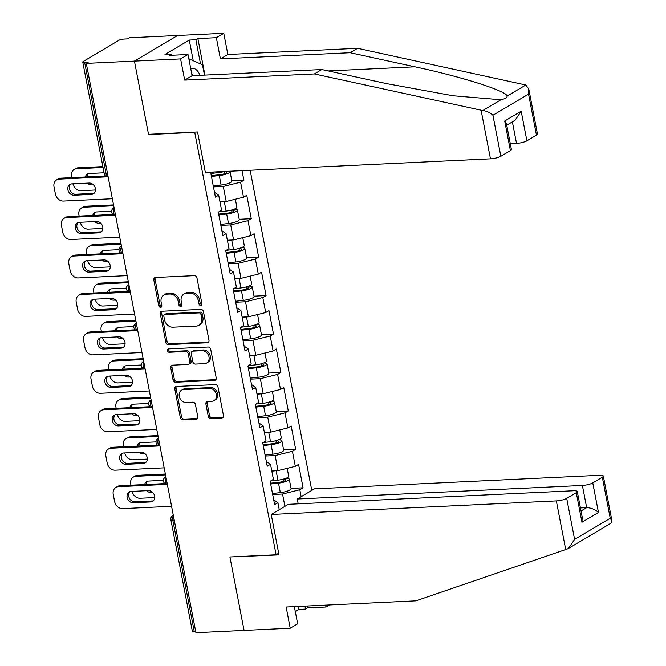 <?xml version="1.0" encoding="UTF-8"?>
<svg xmlns="http://www.w3.org/2000/svg" width="666" height="666" viewBox="0 0 666 666"><rect width="100%" height="100%" fill="white"/><g stroke="black" fill="none" stroke-linecap="round" stroke-linejoin="round"><path stroke-width="1" d="M200.732 305.419A1.773 1.457 -120.7 0 0 201.915 303.654L196.97 277.955A2.531 2.081 -120.7 0 0 194.347 275.641L155.503 277.481A2.531 2.081 -120.7 0 0 154.679 277.73A2.531 2.081 -120.7 0 0 153.813 280.003L158.758 305.711A1.773 1.457 -120.7 0 0 161.78 305.561L161.139 302.239A8.092 6.66 -120.7 0 1 163.911 294.946A8.092 6.66 -120.7 0 1 166.558 294.172L169.788 294.014A8.092 6.66 -120.7 0 1 178.188 301.423L178.829 304.753A1.773 1.457 -120.7 0 0 181.851 304.612L181.21 301.282A8.092 6.66 -120.7 0 1 183.983 293.997A8.092 6.66 -120.7 0 1 186.622 293.215L189.86 293.057A8.092 6.66 -120.7 0 1 198.252 300.474L198.893 303.796A1.773 1.457 -120.7 0 0 200.732 305.419M208.242 416.2A2.531 2.081 -120.7 0 0 210.864 418.514L221.761 417.998A2.531 2.081 -120.7 0 0 222.586 417.757A2.531 2.081 -120.7 0 0 223.451 415.476L217.957 386.929A2.531 2.081 -120.7 0 0 215.326 384.615L176.49 386.463A2.531 2.081 -120.7 0 0 175.666 386.705A2.531 2.081 -120.7 0 0 174.8 388.986L180.295 417.532A2.531 2.081 -120.7 0 0 182.917 419.846L196.079 419.222A2.531 2.081 -120.7 0 0 196.903 418.981A2.531 2.081 -120.7 0 0 197.769 416.7L195.421 404.487A2.531 2.081 -120.7 0 0 192.799 402.164L186.272 402.48A6.768 5.569 -120.7 0 1 179.629 397.594A6.768 5.569 -120.7 0 1 181.568 390.184A6.768 5.569 -120.7 0 1 183.774 389.535L209.349 388.32A6.768 5.569 -120.7 0 1 215.992 393.198A6.768 5.569 -120.7 0 1 214.044 400.607A6.768 5.569 -120.7 0 1 211.838 401.265L207.576 401.465A2.531 2.081 -120.7 0 0 206.751 401.706A2.531 2.081 -120.7 0 0 205.886 403.987L208.242 416.2L209.499 415.451A2.531 2.081 -120.7 0 0 212.121 417.773L223.018 417.257A2.531 2.081 -120.7 0 0 223.127 417.241M528.787 89.019L537.454 133.999A7.734 1.757 169.1 0 1 536.455 135.148L528.554 94.114L528.787 89.019L525.824 84.998L357.559 48.327L227.855 54.495L223.768 33.3L177.606 35.498L134.432 61.106L148.576 134.549L194.738 132.359L276.082 554.77L229.92 556.967L244.064 630.411L195.921 632.7L86.289 63.395L88.178 62.279L84.657 62.446L106.16 174.084L107.592 174.017M84.657 62.446A3.863 0.882 -10.9 0 1 82.751 62.055A3.863 0.882 -10.9 0 1 83.25 61.48L118.864 40.351A3.863 0.882 -10.9 0 1 124.051 39.069L127.572 38.903L129.462 37.787L177.606 35.498L134.432 61.106L86.289 63.395M207.268 342.765A2.531 2.081 -120.7 0 0 208.092 342.524A2.531 2.081 -120.7 0 0 208.966 340.243L203.463 311.696A2.531 2.081 -120.7 0 0 200.841 309.382L162.005 311.23A2.531 2.081 -120.7 0 0 161.172 311.472A2.531 2.081 -120.7 0 0 160.306 313.753L165.809 342.299A2.531 2.081 -120.7 0 0 168.431 344.613L207.268 342.765L208.533 342.016A2.531 2.081 -120.7 0 0 208.641 342.008M210.706 349.317L216.209 377.863A2.531 2.081 -120.7 0 1 215.343 380.136A2.531 2.081 -120.7 0 1 214.519 380.386L175.674 382.226A2.531 2.081 -120.7 0 1 173.052 379.911L170.696 367.699A2.531 2.081 -120.7 0 1 171.562 365.418A2.531 2.081 -120.7 0 1 172.386 365.176L188.145 364.427A2.531 2.081 -120.7 0 0 188.969 364.185A2.531 2.081 -120.7 0 0 189.835 361.904L188.27 353.804A2.531 2.081 -120.7 0 0 185.648 351.481L169.247 352.264A1.773 1.457 -120.7 0 1 168.598 348.876L208.083 347.003A2.531 2.081 -120.7 0 1 210.706 349.317M278.671 553.238L276.082 554.77M311.788 490.392L250.141 170.263M194.738 132.359L195.196 132.084M291.042 488.386L303.088 487.812L298.584 464.402L295.313 466.342L278.022 470.596L271.786 470.895M303.088 487.812L299.817 489.751L301.157 496.703M279.254 509.69L277.913 502.747L274.642 504.686L270.138 481.277L273.41 479.337L270.513 464.302L267.241 466.242L262.729 442.832L266.009 440.884L263.112 425.857L259.84 427.797L255.328 404.379L258.599 402.439L255.711 387.404L252.431 389.352L247.927 365.934L251.199 363.994L248.301 348.959L245.03 350.899L240.526 327.489L243.798 325.549L240.901 310.514L237.629 312.454L233.117 289.044L236.388 287.104L233.5 272.069L230.22 274.009L225.716 250.599L228.987 248.651L226.09 233.624L222.819 235.564L218.315 212.154L221.587 210.206L218.689 195.171L215.418 197.119L210.906 173.701L213.794 171.986M242.016 170.646L243.864 180.245L240.593 182.184L243.481 197.219L226.199 201.473L219.955 201.765M239.211 219.264L251.265 218.689L246.753 195.271L243.481 197.219M251.265 218.689L247.993 220.629L250.891 235.664L233.6 239.918L227.364 240.218M246.62 257.709L258.666 257.134L254.162 233.724L250.891 235.664M258.666 257.134L255.394 259.074L258.291 274.109L241.009 278.363L234.765 278.663M254.021 296.154L266.075 295.579L261.563 272.169L258.291 274.109M266.075 295.579L262.804 297.519L265.692 312.554L248.41 316.808L242.166 317.108M261.422 334.598L273.476 334.024L268.964 310.614L265.692 312.554M273.476 334.024L270.205 335.972L273.102 350.999L255.811 355.261L249.575 355.552M268.831 373.043L280.877 372.477L276.373 349.059L273.102 350.999M280.877 372.477L277.605 374.417L280.503 389.452L263.22 393.706L256.976 393.997M276.232 411.496L288.286 410.922L283.774 387.504L280.503 389.452M288.286 410.922L285.015 412.862L287.903 427.897L270.621 432.151L264.377 432.45M283.633 449.941L295.687 449.367L291.175 425.957L287.903 427.897M295.687 449.367L292.416 451.307L295.313 466.342M278.022 470.596L275.133 455.561L265.276 456.035M266.317 461.43L270.513 464.302M292.416 451.307L275.133 455.561M270.621 432.151L267.724 417.116L257.875 417.582M258.908 422.985L263.112 425.857M285.015 412.862L267.724 417.116M263.22 393.706L260.323 378.671L250.466 379.137M251.507 384.54L255.711 387.404M277.605 374.417L260.323 378.671M255.811 355.261L252.922 340.226L243.065 340.692M244.106 346.095L248.301 348.959M270.205 335.972L252.922 340.226M248.41 316.808L245.513 301.781L235.664 302.247M236.696 307.642L240.901 310.514M262.804 297.519L245.513 301.781M241.009 278.363L238.112 263.328L228.255 263.803M229.295 269.197L233.5 272.069M255.394 259.074L238.112 263.328M233.6 239.918L230.711 224.883L220.854 225.349M221.895 230.752L226.09 233.624M247.993 220.629L230.711 224.883M226.199 201.473L223.301 186.438L213.453 186.905M214.494 192.308L218.689 195.171M240.593 182.184L223.301 186.438M195.721 631.676L194.289 631.751A3.863 0.882 169.1 0 1 192.382 631.36L170.879 519.713A3.863 0.882 169.1 0 0 172.785 520.104L194.289 631.751M284.906 506.335L282.534 494.014L272.677 494.48M273.718 499.875L277.913 502.747M299.817 489.751L282.534 494.014M231.81 180.811L243.864 180.245M148.576 134.549L149.034 134.282M201.815 304.67A1.773 1.457 -120.7 0 1 200.158 303.055L199.517 299.725A8.092 6.66 -120.7 0 0 191.117 292.316L189.86 293.057M183.983 293.997L185.24 293.248A8.092 6.66 -120.7 0 1 187.879 292.466L191.117 292.316M163.911 294.946L165.176 294.197A8.092 6.66 -120.7 0 1 167.815 293.423L171.054 293.265A8.092 6.66 -120.7 0 1 179.445 300.682L180.086 304.004A1.773 1.457 -120.7 0 0 181.751 305.627M155.386 277.489A2.531 2.081 -120.7 0 0 155.07 279.262L160.015 304.961A1.773 1.457 -120.7 0 0 161.68 306.576M161.888 311.238A2.531 2.081 -120.7 0 0 161.563 313.003L167.066 341.55A2.531 2.081 -120.7 0 0 169.688 343.864L208.533 342.016M200.957 314.502A1.773 1.457 -120.7 0 0 199.117 312.878L165.026 314.502A1.773 1.457 -120.7 0 0 163.844 316.267L164.519 319.78A8.092 6.66 -120.7 0 0 172.91 327.189L196.22 326.082A8.092 6.66 -120.7 0 0 198.859 325.299A8.092 6.66 -120.7 0 0 201.631 318.015L200.957 314.502L202.214 313.761A1.773 1.457 -120.7 0 0 200.383 312.138L199.117 312.878M164.452 314.677L165.709 313.927A1.773 1.457 -120.7 0 1 166.284 313.753L200.383 312.138M198.859 325.299L200.116 324.558A8.092 6.66 -120.7 0 0 202.889 317.266L201.631 318.015M202.214 313.761L202.889 317.266M172.278 365.184A2.531 2.081 -120.7 0 0 171.953 366.949L174.309 379.17A2.531 2.081 -120.7 0 0 176.931 381.485L215.776 379.637A2.531 2.081 -120.7 0 0 215.884 379.628M188.969 364.185L190.226 363.436A2.531 2.081 -120.7 0 0 191.092 361.155L189.535 353.055A2.531 2.081 -120.7 0 0 186.905 350.741L170.504 351.515L169.247 352.264M168.773 348.867A1.773 1.457 -120.7 0 0 170.504 351.515M204.487 363.653A6.768 5.569 -120.7 0 0 206.693 362.995A6.768 5.569 -120.7 0 0 208.633 355.586A6.768 5.569 -120.7 0 0 201.998 350.707L192.982 351.132A2.531 2.081 -120.7 0 0 192.158 351.382A2.531 2.081 -120.7 0 0 191.292 353.654L192.857 361.763A2.531 2.081 -120.7 0 0 195.479 364.077L204.487 363.653M206.693 362.995L207.95 362.254A6.768 5.569 -120.7 0 0 209.898 354.836A6.768 5.569 -120.7 0 0 203.255 349.958L201.998 350.707M192.158 351.382L193.423 350.632A2.531 2.081 -120.7 0 1 194.247 350.391L203.255 349.958M207.467 401.473A2.531 2.081 -120.7 0 0 207.143 403.238L209.499 415.451M214.044 400.607L215.301 399.866A6.768 5.569 -120.7 0 0 217.249 392.449A6.768 5.569 -120.7 0 0 210.606 387.57L209.349 388.32M181.568 390.184L182.825 389.435A6.768 5.569 -120.7 0 1 185.031 388.786L210.606 387.57M176.373 386.471A2.531 2.081 -120.7 0 0 176.057 388.236L181.552 416.783A2.531 2.081 -120.7 0 0 184.174 419.097L197.336 418.473A2.531 2.081 -120.7 0 0 197.452 418.464M211.28 175.641L220.23 174.65A5.153 1.174 -10.9 0 0 226.748 172.269A5.153 1.174 -10.9 0 0 224.209 171.745L223.276 171.795M224.442 171.487A8.508 1.931 169.1 0 1 218.706 172.602L211.388 173.418M104.071 172.785L89.352 173.485A5.927 4.878 -120.7 0 0 87.413 174.059A5.927 4.878 -120.7 0 0 85.398 176.981M87.413 183.125A5.927 4.878 -120.7 0 0 91.533 184.823L93.34 184.74M103.055 167.491L76.673 168.739A7.734 6.36 -120.7 0 0 74.159 169.489A7.734 6.36 -120.7 0 0 71.503 176.448L71.737 177.631M72.927 183.816A7.734 6.36 -120.7 0 0 80.902 190.676L95.479 189.985M229.72 171.229A8.508 1.931 169.1 0 1 230.045 171.628A8.508 1.931 169.1 0 1 219.272 175.566L211.43 176.432M230.045 171.628L231.868 181.119A8.508 1.931 169.1 0 1 221.104 185.048L213.262 185.922M102.88 166.6L78.313 167.774L76.673 168.739M88.295 173.668A5.927 4.878 -120.7 0 0 86.913 176.915M90.326 183.117A5.927 4.878 -120.7 0 0 92.066 183.774M74.159 169.489L75.791 168.515A7.734 6.36 59.3 0 1 78.313 167.774M94.097 193.223A5.927 4.878 59.3 0 1 93.04 193.406L75.674 194.231A5.927 4.878 59.3 0 1 70.08 190.493A5.927 4.878 59.3 0 1 70.796 184.049M59.182 179.121A7.734 6.36 -120.7 0 0 56.66 179.862L58.3 178.896A7.734 6.36 59.3 0 1 60.814 178.155L59.182 179.121L107.692 176.815M105.669 176.015L60.814 178.155M112.346 198.726L63.403 201.057A7.734 6.36 -120.7 0 1 55.386 193.972L54.013 186.83A7.734 6.36 -120.7 0 1 56.66 179.862M71.853 183.866L89.219 183.042A5.927 4.878 59.3 0 1 95.038 187.312A5.927 4.878 59.3 0 1 93.34 193.806A5.927 4.878 59.3 0 1 91.4 194.38L74.034 195.205A5.927 4.878 59.3 0 1 68.215 190.926A5.927 4.878 59.3 0 1 69.922 184.44A5.927 4.878 59.3 0 1 71.853 183.866M200.025 75.325A16.75 8.716 87.3 0 0 198.818 72.869A16.75 8.716 87.3 0 0 190.767 68.756M193.623 75.633A11.472 5.969 87.3 0 0 191.8 74.117M188.844 58.783L202.481 64.793L204.462 75.116M481.093 110.19L482.875 110.481C486.779 111.114 490.134 112.704 492.932 115.251L500.84 156.285A7.734 1.757 169.1 0 1 490.467 158.833L481.093 110.19L314.385 73.943L184.682 80.111L180.594 58.916L134.432 61.106L148.526 134.307L197.552 131.976L205.336 172.394L490.467 158.833M193.24 60.714L189.269 40.093L164.977 54.504L171.57 54.187L169.555 55.386L188.02 54.504L192.108 75.699L321.811 69.539L386.58 83.616L453.047 95.754L498.767 99.584L501.606 99.367C505.336 98.884 507.167 97.802 507.084 96.112C507.167 91.167 461.305 76.59 414.901 66.816L350.133 52.731L220.421 58.899L216.342 37.704L197.877 38.586L204.912 75.092M321.811 69.539L314.385 73.943M188.02 54.504L180.594 58.916M192.108 75.699L184.682 80.111M536.455 135.148L526.889 140.826A7.734 1.757 169.1 0 1 516.516 143.381L512.379 121.87M510.289 143.673L516.516 143.381M189.269 40.093L195.862 39.777L197.877 38.586M223.768 33.3L216.342 37.704M227.855 54.495L220.421 58.899M357.559 48.327L350.133 52.731M510.406 150.608L504.711 121.029L506.468 123.834L511.396 149.459A7.734 1.757 169.1 0 1 510.406 150.608L500.84 156.285M171.57 54.187L171.778 55.278M200.516 63.928L195.862 39.777M506.734 125.225L515.084 120.263L521.195 111.247L526.889 140.826M307.151 606.027L307.509 607.883L325.974 607.009L325.616 605.144M325.974 607.009L329.42 604.961M271.204 514.468L556.343 500.907A7.734 1.757 -10.9 0 0 566.708 498.359L576.273 492.682A7.734 1.757 -10.9 0 0 577.272 491.533A7.734 1.757 -10.9 0 0 573.459 490.759L288.328 504.312L271.204 514.468L278.987 554.886L230.419 556.942M295.288 611.538L298.901 609.398L305.494 609.082L304.928 606.127M566.708 498.359L574.608 539.393L568.506 548.409L567.315 548.984L415.85 600.857L286.147 607.017L290.226 628.213L297.652 623.809L294.347 606.634M290.226 628.213L244.064 630.411L229.97 557.217M307.509 607.883L305.494 609.082M592.765 482.9L602.33 477.222A7.734 1.757 -10.9 0 0 603.329 476.073A7.734 1.757 -10.9 0 0 599.508 475.299L314.377 488.852L297.261 499.009L582.392 485.456A7.734 1.757 -10.9 0 0 592.765 482.9L598.459 512.47C594.904 509.382 590.975 507.775 586.663 507.634L580.427 507.933M298.193 503.846L297.261 499.009M603.329 476.073L611.987 521.062L611.038 523.168L568.506 548.409M298.901 609.398L298.326 606.443M577.272 491.533L582.209 517.157L581.967 522.252L576.273 492.682M611.987 521.062L610.231 518.256L602.33 477.222M218.681 214.086L227.63 213.095A5.153 1.174 -10.9 0 0 234.157 210.714A5.153 1.174 -10.9 0 0 231.61 210.19L230.677 210.24M235.356 199.217L236.88 207.118A8.508 1.931 169.1 0 1 226.107 211.055L218.789 211.863M224.3 201.565A8.508 1.931 169.1 0 1 224.284 201.565L220.013 202.039M111.588 211.23L96.753 211.93A5.927 4.878 -120.7 0 0 94.822 212.504A5.927 4.878 -120.7 0 0 92.799 215.426M94.813 221.57A5.927 4.878 -120.7 0 0 98.934 223.268L100.741 223.185M113.703 205.777L84.082 207.193A7.734 6.36 -120.7 0 0 81.56 207.934A7.734 6.36 -120.7 0 0 78.913 214.893L79.137 216.075M80.328 222.261A7.734 6.36 -120.7 0 0 88.303 229.121L102.88 228.43M234.049 209.199A8.508 1.931 169.1 0 1 237.446 210.081A8.508 1.931 169.1 0 1 226.673 214.011L218.839 214.885M237.446 210.081L239.269 219.564A8.508 1.931 169.1 0 1 228.505 223.501L220.662 224.367M113.536 204.895L85.714 206.219L84.082 207.193M95.696 212.113A5.927 4.878 -120.7 0 0 94.314 215.359M97.727 221.57A5.927 4.878 -120.7 0 0 99.467 222.219M81.56 207.934L83.192 206.959A7.734 6.36 59.3 0 1 85.714 206.219M226.09 252.539L235.031 251.54A5.153 1.174 -10.9 0 0 241.558 249.159A5.153 1.174 -10.9 0 0 239.011 248.643L238.078 248.684M242.757 237.662L244.28 245.571A8.508 1.931 169.1 0 1 233.508 249.5L226.19 250.316M233.508 249.5L231.685 240.01A8.508 1.931 169.1 0 1 231.685 240.01L227.414 240.484M118.989 249.675L104.154 250.383A5.927 4.878 -120.7 0 0 102.223 250.949A5.927 4.878 -120.7 0 0 100.2 253.879M102.223 260.023A5.927 4.878 -120.7 0 0 106.335 261.713L108.15 261.63M121.112 244.231L91.483 245.637A7.734 6.36 -120.7 0 0 88.961 246.378A7.734 6.36 -120.7 0 0 86.314 253.346L86.538 254.529M87.737 260.706A7.734 6.36 -120.7 0 0 95.704 267.565L110.281 266.875M241.45 247.644A8.508 1.931 169.1 0 1 244.847 248.526A8.508 1.931 169.1 0 1 234.082 252.456L226.24 253.33M244.847 248.526L246.678 258.017A8.508 1.931 169.1 0 1 235.906 261.946L228.072 262.82M120.937 243.34L93.123 244.663L91.483 245.637M103.097 250.566A5.927 4.878 -120.7 0 0 101.715 253.804M105.128 260.015A5.927 4.878 -120.7 0 0 106.868 260.664M88.961 246.378L90.601 245.404A7.734 6.36 59.3 0 1 93.123 244.663M233.491 290.984L242.432 289.985A5.153 1.174 -10.9 0 0 248.959 287.604A5.153 1.174 -10.9 0 0 246.42 287.088L245.488 287.129M250.158 276.107L251.681 284.016A8.508 1.931 169.1 0 1 240.917 287.945L233.6 288.761M240.917 287.945L239.086 278.455A8.508 1.931 169.1 0 1 239.086 278.455L234.815 278.929M126.39 288.12L111.563 288.828A5.927 4.878 -120.7 0 0 109.624 289.394A5.927 4.878 -120.7 0 0 107.609 292.324M109.624 298.468A5.927 4.878 -120.7 0 0 113.744 300.166L115.551 300.075M128.513 282.675L98.884 284.082A7.734 6.36 -120.7 0 0 96.37 284.823A7.734 6.36 -120.7 0 0 93.715 291.791L93.948 292.973M95.138 299.159A7.734 6.36 -120.7 0 0 103.113 306.019L117.691 305.319M248.851 286.089A8.508 1.931 169.1 0 1 252.256 286.971A8.508 1.931 169.1 0 1 241.483 290.9L233.641 291.775M252.256 286.971L254.079 296.462A8.508 1.931 169.1 0 1 243.315 300.391L235.473 301.265M128.347 281.785L100.524 283.108L98.884 284.082M110.506 289.011A5.927 4.878 -120.7 0 0 109.124 292.249M112.537 298.46A5.927 4.878 -120.7 0 0 114.277 299.117M96.37 284.823L98.002 283.858A7.734 6.36 59.3 0 1 100.524 283.108M240.892 329.429L249.842 328.438A5.153 1.174 -10.9 0 0 256.368 326.049A5.153 1.174 -10.9 0 0 253.821 325.532L252.889 325.574M257.567 314.56L259.091 322.461A8.508 1.931 169.1 0 1 248.318 326.39L241 327.206M248.318 326.39L246.495 316.908A8.508 1.931 169.1 0 1 246.495 316.908L242.224 317.382M133.799 326.565L118.964 327.272A5.927 4.878 -120.7 0 0 117.033 327.847A5.927 4.878 -120.7 0 0 115.01 330.769M117.025 336.913A5.927 4.878 -120.7 0 0 121.145 338.611L122.952 338.528M135.914 321.12L106.294 322.527A7.734 6.36 -120.7 0 0 103.771 323.268A7.734 6.36 -120.7 0 0 101.124 330.236L101.349 331.418M102.539 337.604A7.734 6.36 -120.7 0 0 110.514 344.464L125.091 343.773M256.26 324.542A8.508 1.931 169.1 0 1 259.657 325.416A8.508 1.931 169.1 0 1 248.884 329.354L241.05 330.219M259.657 325.416L261.48 334.906A8.508 1.931 169.1 0 1 250.716 338.836L242.874 339.71M135.747 320.238L107.925 321.561L106.294 322.527M117.907 327.456A5.927 4.878 -120.7 0 0 116.525 330.694M119.938 336.904A5.927 4.878 -120.7 0 0 121.678 337.562M103.771 323.268L105.403 322.302A7.734 6.36 59.3 0 1 107.925 321.561M248.301 367.873L257.243 366.883A5.153 1.174 -10.9 0 0 263.769 364.502A5.153 1.174 -10.9 0 0 261.222 363.977L260.289 364.027M264.968 353.005L266.492 360.905A8.508 1.931 169.1 0 1 255.719 364.835L248.401 365.651M255.719 364.835L253.896 355.353A8.508 1.931 169.1 0 1 253.896 355.353L249.625 355.827M141.2 365.018L126.365 365.717A5.927 4.878 -120.7 0 0 124.434 366.292A5.927 4.878 -120.7 0 0 122.411 369.214M124.434 375.358A5.927 4.878 -120.7 0 0 128.546 377.056L130.361 376.973M143.323 359.565L113.695 360.972A7.734 6.36 -120.7 0 0 111.172 361.721A7.734 6.36 -120.7 0 0 108.525 368.681L108.749 369.863M109.948 376.049A7.734 6.36 -120.7 0 0 117.915 382.908L132.492 382.217M263.661 362.987A8.508 1.931 169.1 0 1 267.058 363.861A8.508 1.931 169.1 0 1 256.293 367.798L248.451 368.664M267.058 363.861L268.889 373.351A8.508 1.931 169.1 0 1 258.117 377.281L250.283 378.155M143.148 358.683L115.335 360.006L113.695 360.972M125.308 365.9A5.927 4.878 -120.7 0 0 123.926 369.139M127.339 375.349A5.927 4.878 -120.7 0 0 129.079 376.007M111.172 361.721L112.812 360.747A7.734 6.36 59.3 0 1 115.335 360.006M101.498 231.668A5.927 4.878 59.3 0 1 100.441 231.851L83.075 232.675A5.927 4.878 59.3 0 1 77.489 228.938A5.927 4.878 59.3 0 1 78.197 222.494M66.583 217.566A7.734 6.36 -120.7 0 0 64.061 218.315L65.701 217.341A7.734 6.36 59.3 0 1 68.223 216.6L66.583 217.566L115.093 215.26M113.078 214.469L68.223 216.6M119.755 237.179L70.812 239.502A7.734 6.36 -120.7 0 1 62.787 232.426L61.414 225.275A7.734 6.36 -120.7 0 1 64.061 218.315M79.254 222.311L96.628 221.487A5.927 4.878 59.3 0 1 102.439 225.757A5.927 4.878 59.3 0 1 100.741 232.251A5.927 4.878 59.3 0 1 98.809 232.825L81.443 233.649A5.927 4.878 59.3 0 1 75.624 229.379A5.927 4.878 59.3 0 1 77.323 222.885A5.927 4.878 59.3 0 1 79.254 222.311M108.908 270.121A5.927 4.878 59.3 0 1 107.85 270.296L90.476 271.129A5.927 4.878 59.3 0 1 84.89 267.382A5.927 4.878 59.3 0 1 85.606 260.939M73.993 256.019A7.734 6.36 -120.7 0 0 71.47 256.76L73.102 255.786A7.734 6.36 59.3 0 1 75.624 255.045L73.993 256.019L122.494 253.713M120.479 252.914L75.624 255.045M127.156 275.624L78.213 277.947A7.734 6.36 -120.7 0 1 70.196 270.871L68.814 263.719A7.734 6.36 -120.7 0 1 71.47 256.76M86.663 260.756L104.029 259.931A5.927 4.878 59.3 0 1 109.848 264.211A5.927 4.878 59.3 0 1 108.142 270.704A5.927 4.878 59.3 0 1 106.21 271.27L88.844 272.094A5.927 4.878 59.3 0 1 83.025 267.824A5.927 4.878 59.3 0 1 84.724 261.33A5.927 4.878 59.3 0 1 86.663 260.756M116.309 308.566A5.927 4.878 59.3 0 1 115.251 308.749L97.885 309.573A5.927 4.878 59.3 0 1 92.291 305.827A5.927 4.878 59.3 0 1 93.007 299.392M81.394 294.464A7.734 6.36 -120.7 0 0 78.871 295.205L80.511 294.23A7.734 6.36 59.3 0 1 83.025 293.49L81.394 294.464L129.903 292.158M127.88 291.358L83.025 293.49M134.557 314.069L85.614 316.392A7.734 6.36 -120.7 0 1 77.597 309.315L76.224 302.164A7.734 6.36 -120.7 0 1 78.871 295.205M94.064 299.209L111.43 298.376A5.927 4.878 59.3 0 1 117.249 302.655A5.927 4.878 59.3 0 1 115.551 309.149A5.927 4.878 59.3 0 1 113.611 309.715L96.245 310.539A5.927 4.878 59.3 0 1 90.426 306.268A5.927 4.878 59.3 0 1 92.133 299.775A5.927 4.878 59.3 0 1 94.064 299.209M123.709 347.011A5.927 4.878 59.3 0 1 122.652 347.194L105.286 348.018A5.927 4.878 59.3 0 1 99.7 344.28A5.927 4.878 59.3 0 1 100.408 337.837M88.794 332.908A7.734 6.36 -120.7 0 0 86.272 333.649L87.912 332.684A7.734 6.36 59.3 0 1 90.434 331.934L88.794 332.908L137.304 330.602M135.29 329.803L90.434 331.934M141.966 352.514L93.024 354.845A7.734 6.36 -120.7 0 1 84.998 347.76L83.625 340.617A7.734 6.36 -120.7 0 1 86.272 333.649M101.465 337.654L118.831 336.83A5.927 4.878 59.3 0 1 124.65 341.1A5.927 4.878 59.3 0 1 122.952 347.594A5.927 4.878 59.3 0 1 121.021 348.16L103.655 348.992A5.927 4.878 59.3 0 1 97.835 344.713A5.927 4.878 59.3 0 1 99.534 338.22A5.927 4.878 59.3 0 1 101.465 337.654M131.119 385.456A5.927 4.878 59.3 0 1 130.061 385.639L112.687 386.463A5.927 4.878 59.3 0 1 107.101 382.725A5.927 4.878 59.3 0 1 107.817 376.282M96.195 371.353A7.734 6.36 -120.7 0 0 93.681 372.094L95.313 371.129A7.734 6.36 59.3 0 1 97.835 370.388L96.195 371.353L144.705 369.047M142.691 368.248L97.835 370.388M149.367 390.959L100.424 393.29A7.734 6.36 -120.7 0 1 92.407 386.205L91.026 379.062A7.734 6.36 -120.7 0 1 93.681 372.094M108.874 376.099L126.24 375.274A5.927 4.878 59.3 0 1 132.059 379.545A5.927 4.878 59.3 0 1 130.353 386.039A5.927 4.878 59.3 0 1 128.421 386.613L111.056 387.437A5.927 4.878 59.3 0 1 105.236 383.158A5.927 4.878 59.3 0 1 106.935 376.673A5.927 4.878 59.3 0 1 108.874 376.099M255.702 406.318L264.643 405.328A5.153 1.174 -10.9 0 0 271.17 402.947A5.153 1.174 -10.9 0 0 268.631 402.422L267.699 402.472M272.369 391.45L273.892 399.35A8.508 1.931 169.1 0 1 263.128 403.288L255.811 404.096M261.322 393.797A8.508 1.931 169.1 0 1 261.297 393.797L257.026 394.272M148.601 403.463L133.766 404.162A5.927 4.878 -120.7 0 0 131.835 404.737A5.927 4.878 -120.7 0 0 129.82 407.659M131.835 413.802A5.927 4.878 -120.7 0 0 135.956 415.501L137.762 415.418M150.724 398.01L121.095 399.425A7.734 6.36 -120.7 0 0 118.573 400.166A7.734 6.36 -120.7 0 0 115.926 407.126L116.159 408.308M117.349 414.493A7.734 6.36 -120.7 0 0 125.325 421.353L139.902 420.662M271.062 401.431A8.508 1.931 169.1 0 1 274.467 402.314A8.508 1.931 169.1 0 1 263.694 406.243L255.852 407.117M274.467 402.314L276.29 411.796A8.508 1.931 169.1 0 1 265.526 415.734L257.684 416.6M150.549 397.127L122.735 398.451L121.095 399.425M132.717 404.345A5.927 4.878 -120.7 0 0 131.335 407.592M134.748 413.802A5.927 4.878 -120.7 0 0 136.488 414.452M118.573 400.166L120.213 399.192A7.734 6.36 59.3 0 1 122.735 398.451M138.52 423.901A5.927 4.878 59.3 0 1 137.462 424.084L120.096 424.908A5.927 4.878 59.3 0 1 114.502 421.17A5.927 4.878 59.3 0 1 115.218 414.727M103.605 409.798A7.734 6.36 -120.7 0 0 101.082 410.547L102.722 409.573A7.734 6.36 59.3 0 1 105.236 408.832L103.605 409.798L152.114 407.492M150.091 406.701L105.236 408.832M156.768 429.412L107.825 431.735A7.734 6.36 -120.7 0 1 99.808 424.658L98.435 417.507A7.734 6.36 -120.7 0 1 101.082 410.547M116.275 414.543L133.641 413.719A5.927 4.878 59.3 0 1 139.46 417.99A5.927 4.878 59.3 0 1 137.762 424.483A5.927 4.878 59.3 0 1 135.822 425.058L118.456 425.882A5.927 4.878 59.3 0 1 112.637 421.611A5.927 4.878 59.3 0 1 114.344 415.118A5.927 4.878 59.3 0 1 116.275 414.543M263.103 444.771L272.053 443.772A5.153 1.174 -10.9 0 0 278.579 441.392A5.153 1.174 -10.9 0 0 276.032 440.875L275.1 440.917M279.778 429.895L281.302 437.803A8.508 1.931 169.1 0 1 270.529 441.733L263.212 442.549M268.723 432.242A8.508 1.931 169.1 0 1 268.706 432.242L264.435 432.717M156.011 441.908L141.175 442.615A5.927 4.878 -120.7 0 0 139.244 443.181A5.927 4.878 -120.7 0 0 137.221 446.112M139.236 452.256A5.927 4.878 -120.7 0 0 143.356 453.946L145.163 453.862M158.125 436.463L128.505 437.87A7.734 6.36 -120.7 0 0 125.982 438.611A7.734 6.36 -120.7 0 0 123.327 445.571L123.56 446.761M124.75 452.938A7.734 6.36 -120.7 0 0 132.725 459.798L147.303 459.107M278.471 439.876A8.508 1.931 169.1 0 1 281.868 440.759A8.508 1.931 169.1 0 1 271.095 444.688L263.261 445.562M281.868 440.759L283.691 450.249A8.508 1.931 169.1 0 1 272.927 454.179L265.085 455.053M157.959 435.572L130.136 436.896L128.505 437.87M140.118 442.798A5.927 4.878 -120.7 0 0 138.736 446.037M142.149 452.247A5.927 4.878 -120.7 0 0 143.889 452.897M125.982 438.611L127.614 437.637A7.734 6.36 59.3 0 1 130.136 436.896M145.921 462.346A5.927 4.878 59.3 0 1 144.863 462.529L127.497 463.361A5.927 4.878 59.3 0 1 121.911 459.615A5.927 4.878 59.3 0 1 122.619 453.171M111.006 448.243A7.734 6.36 -120.7 0 0 108.483 448.992L110.123 448.018A7.734 6.36 59.3 0 1 112.646 447.277L111.006 448.243L159.515 445.937M157.501 445.146L112.646 447.277M164.177 467.857L115.235 470.179A7.734 6.36 -120.7 0 1 107.209 463.103L105.836 455.952A7.734 6.36 -120.7 0 1 108.483 448.992M123.676 452.988L141.042 452.164A5.927 4.878 59.3 0 1 146.861 456.443A5.927 4.878 59.3 0 1 145.163 462.937A5.927 4.878 59.3 0 1 143.232 463.503L125.866 464.327A5.927 4.878 59.3 0 1 120.046 460.056A5.927 4.878 59.3 0 1 121.745 453.563A5.927 4.878 59.3 0 1 123.676 452.988M270.513 483.216L279.454 482.217A5.153 1.174 -10.9 0 0 285.98 479.836A5.153 1.174 -10.9 0 0 283.433 479.32L282.501 479.362M287.179 468.34L288.703 476.248A8.508 1.931 169.1 0 1 277.93 480.178L270.612 480.994M276.124 470.687A8.508 1.931 169.1 0 1 276.107 470.687L271.836 471.162M163.411 480.353L148.576 481.06A5.927 4.878 -120.7 0 0 146.645 481.626A5.927 4.878 -120.7 0 0 144.622 484.557M146.645 490.7A5.927 4.878 -120.7 0 0 150.757 492.399L152.572 492.307M165.534 474.908L135.906 476.315A7.734 6.36 -120.7 0 0 133.383 477.056A7.734 6.36 -120.7 0 0 130.736 484.024L130.961 485.206M132.159 491.391A7.734 6.36 -120.7 0 0 140.126 498.251L154.703 497.552M285.872 478.321A8.508 1.931 169.1 0 1 289.269 479.204A8.508 1.931 169.1 0 1 278.505 483.133L270.662 484.007M289.269 479.204L291.1 488.694A8.508 1.931 169.1 0 1 280.328 492.624L272.486 493.498M165.359 474.017L137.546 475.341L135.906 476.315M147.519 481.243A5.927 4.878 -120.7 0 0 146.137 484.482M149.55 490.692A5.927 4.878 -120.7 0 0 151.29 491.35M133.383 477.056L135.023 476.09A7.734 6.36 59.3 0 1 137.546 475.341M153.33 500.799A5.927 4.878 59.3 0 1 152.273 500.982L134.898 501.806A5.927 4.878 59.3 0 1 129.312 498.06A5.927 4.878 59.3 0 1 130.028 491.625M118.406 486.696A7.734 6.36 -120.7 0 0 115.892 487.437L117.524 486.463A7.734 6.36 59.3 0 1 120.046 485.722L118.406 486.696L166.916 484.39M164.902 483.591L120.046 485.722M171.578 506.302L122.636 508.624A7.734 6.36 -120.7 0 1 114.619 501.548L113.237 494.397A7.734 6.36 -120.7 0 1 115.892 487.437M131.085 491.441L148.451 490.609A5.927 4.878 59.3 0 1 154.271 494.888A5.927 4.878 59.3 0 1 152.564 501.381A5.927 4.878 59.3 0 1 150.633 501.948L133.267 502.772A5.927 4.878 59.3 0 1 127.447 498.501A5.927 4.878 59.3 0 1 129.146 492.007A5.927 4.878 59.3 0 1 131.085 491.441M104.246 173.701A3.863 0.882 -10.9 0 0 106.16 174.084A3.863 2.015 87.3 0 0 108.133 176.831A3.863 3.863 0 0 1 104.246 173.701L82.751 62.055M174.226 520.038L172.785 520.104A3.863 2.015 -92.7 0 1 173.41 515.825M114.102 207.817A3.863 3.18 59.3 0 0 113.478 208.092A3.863 3.863 0 0 0 115.534 215.276A3.863 2.015 87.3 0 1 113.561 212.529A3.863 2.015 -92.7 0 1 114.177 208.25M121.503 246.27A3.863 3.18 59.3 0 0 120.879 246.537A3.863 3.863 0 0 0 122.935 253.721A3.863 2.015 87.3 0 1 120.962 250.982A3.863 2.015 -92.7 0 1 121.587 246.695M128.904 284.715A3.863 3.18 59.3 0 0 128.28 284.981A3.863 3.863 0 0 0 130.345 292.174A3.863 2.015 87.3 0 1 128.363 289.427A3.863 2.015 -92.7 0 1 128.988 285.148M136.305 323.16A3.863 3.18 59.3 0 0 135.689 323.426A3.863 3.863 0 0 0 137.745 330.619A3.863 2.015 87.3 0 1 135.772 327.872A3.863 2.015 -92.7 0 1 136.388 323.593M143.714 361.605A3.863 3.18 59.3 0 0 143.09 361.871A3.863 3.863 0 0 0 145.146 369.064A3.863 2.015 87.3 0 1 143.173 366.317A3.863 2.015 -92.7 0 1 143.798 362.038M151.115 400.05A3.863 3.18 59.3 0 0 150.491 400.324A3.863 3.863 0 0 0 152.556 407.509A3.863 2.015 87.3 0 1 150.574 404.762A3.863 2.015 -92.7 0 1 151.199 400.482M158.516 438.503A3.863 3.18 59.3 0 0 157.9 438.769A3.863 3.863 0 0 0 159.957 445.954A3.863 2.015 87.3 0 1 157.984 443.215A3.863 2.015 -92.7 0 1 158.6 438.927M165.926 476.948A3.863 3.18 59.3 0 0 165.301 477.214A3.863 3.863 0 0 0 167.357 484.407A3.863 2.015 87.3 0 1 165.384 481.66A3.863 2.015 -92.7 0 1 166.009 477.38M170.879 519.713A3.863 3.863 0 0 1 172.702 515.659A3.863 3.18 59.3 0 1 173.326 515.392M199.517 299.725L198.252 300.474M187.879 292.466L186.622 293.215M180.086 304.004L178.829 304.753M179.445 300.682L178.188 301.423M171.054 293.265L169.788 294.014M167.815 293.423L166.558 294.172M160.015 304.961L158.758 305.711M155.07 279.262L153.813 280.003M200.158 303.055L198.893 303.796M169.688 343.864L168.431 344.613M167.066 341.55L165.809 342.299M161.563 313.003L160.306 313.753M166.284 313.753L165.026 314.502M215.776 379.637L214.519 380.386M176.931 381.485L175.674 382.226M174.309 379.17L173.052 379.911M171.953 366.949L170.696 367.699M191.092 361.155L189.835 361.904M189.535 353.055L188.27 353.804M186.905 350.741L185.648 351.481M194.247 350.391L192.982 351.132M207.143 403.238L205.886 403.987M185.031 388.786L183.774 389.535M197.336 418.473L196.079 419.222M184.174 419.097L182.917 419.846M181.552 416.783L180.295 417.532M176.057 388.236L174.8 388.986M223.018 417.257L221.761 417.998M212.121 417.773L210.864 418.514M224.584 173.693L224.209 171.745M218.706 172.602L218.54 171.761M221.104 185.048L219.272 175.566M92.657 184.157L91.533 184.823M91.4 194.38L93.04 193.406M74.034 195.205L75.674 194.231M482.875 110.481L501.606 99.367M507.084 96.112L525.824 84.998M528.554 94.114L492.932 115.251M504.711 121.029L521.195 111.247M328.246 70.937L414.901 66.816M574.608 539.393L610.231 518.256M598.459 512.47L581.967 522.252M565.709 549.558L556.343 500.907M581.018 510.98L586.663 507.634L582.392 485.456M231.984 212.138L231.61 210.19M226.107 211.055L224.284 201.565M228.505 223.501L226.673 214.011M100.058 222.602L98.934 223.268M239.385 250.583L239.011 248.643M235.906 261.946L234.082 252.456M107.459 261.055L106.335 261.713M246.795 289.027L246.42 287.088M243.315 300.391L241.483 290.9M114.868 299.5L113.744 300.166M254.196 327.481L253.821 325.532M250.716 338.836L248.884 329.354M122.269 337.945L121.145 338.611M261.596 365.925L261.222 363.977M258.117 377.281L256.293 367.798M129.67 376.39L128.546 377.056M98.809 232.825L100.441 231.851M81.443 233.649L83.075 232.675M106.21 271.27L107.85 270.296M88.844 272.094L90.476 271.129M113.611 309.715L115.251 308.749M96.245 310.539L97.885 309.573M121.021 348.16L122.652 347.194M103.655 348.992L105.286 348.018M128.421 386.613L130.061 385.639M111.056 387.437L112.687 386.463M269.006 404.37L268.631 402.422M263.128 403.288L261.297 393.797M265.526 415.734L263.694 406.243M137.071 414.835L135.956 415.501M135.822 425.058L137.462 424.084M118.456 425.882L120.096 424.908M276.407 442.815L276.032 440.875M270.529 441.733L268.706 432.242M272.927 454.179L271.095 444.688M144.48 453.28L143.356 453.946M143.232 463.503L144.863 462.529M125.866 464.327L127.497 463.361M283.808 481.26L283.433 479.32M277.93 480.178L276.107 470.687M280.328 492.624L278.505 483.133M151.881 491.733L150.757 492.399M150.633 501.948L152.273 500.982M133.267 502.772L134.898 501.806M113.478 208.092L114.077 207.725M120.879 246.537L121.487 246.179M128.28 284.981L128.888 284.623M135.689 323.426L136.289 323.068M143.09 361.871L143.698 361.513M150.491 400.324L151.099 399.958M157.9 438.769L158.5 438.411M165.301 477.214L165.909 476.856M172.702 515.659L173.31 515.301"/></g></svg>
